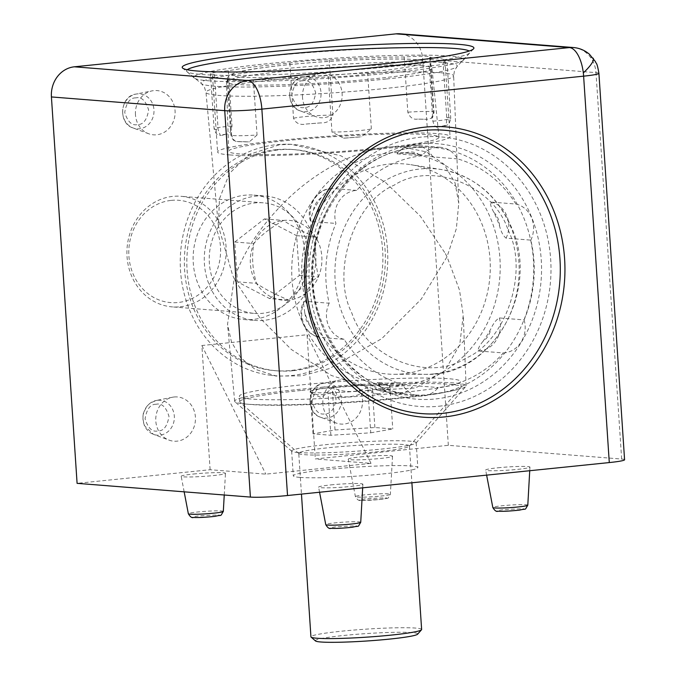 <?xml version="1.0" encoding="UTF-8"?>
<svg xmlns="http://www.w3.org/2000/svg" width="676" height="676" viewBox="0 0 676 676"><rect width="100%" height="100%" fill="white"/><g stroke="black" fill="none" stroke-linecap="round" stroke-linejoin="round"><path stroke-width="0.51" stroke-dasharray="3.38 2.54" d="M304.437 301.268A24.961 22.316 94.5 0 0 303.718 323.652A24.961 22.316 94.5 0 0 319.359 337.349L319.165 337.316C311.611 335.414 306.211 330.741 302.958 323.305C300.186 316.207 300.313 309.126 303.355 302.079L304.437 301.268L329.195 303.228A116.483 104.155 -85.5 0 1 335.93 223.435A24.961 22.316 -85.5 0 1 355.525 190.497A24.961 22.316 -85.5 0 1 356.675 190.412A116.483 104.155 -85.5 0 1 421.824 155.801A24.961 22.316 -85.5 0 1 436.755 147.343A24.961 22.316 -85.5 0 1 440.372 147.3A24.961 22.316 -85.5 0 1 457.491 158.86A116.483 104.155 -85.5 0 1 515.906 204.042L491.148 202.082C489.863 203.476 490.793 206.94 493.945 212.484A116.483 104.155 -85.5 0 1 499.522 225.97C501.136 231.944 503.316 236 506.07 238.155L530.829 240.124A116.483 104.155 -85.5 0 1 524.103 319.909L499.344 317.948C496.252 319.672 493.412 323.322 490.844 328.882A116.483 104.155 -85.5 0 1 483.087 341.236C487.244 338.338 489.83 334.214 490.844 328.882M483.087 341.236C479.081 346.137 477.586 349.382 478.6 350.979L503.358 352.94A116.483 104.155 -85.5 0 1 438.209 387.542A24.961 22.316 -85.5 0 1 419.652 396.051A24.961 22.316 -85.5 0 1 402.541 384.492A116.483 104.155 -85.5 0 1 344.118 339.31L319.359 337.349C315.895 335.575 312.904 331.941 310.385 326.449A116.483 104.155 -85.5 0 1 304.8 312.963L303.355 302.079M508.141 230.17C529.291 271.38 506.163 341.312 465.806 358.204C428.525 382.557 366.308 357.959 351.892 313.182C330.741 271.972 353.869 202.039 394.226 185.139C431.508 160.787 493.725 185.393 508.141 230.17M438.952 406.225A135.208 120.894 94.5 0 0 550.67 259.314A135.208 120.894 94.5 0 0 421.08 137.118A135.208 120.894 94.5 0 0 309.355 284.03A135.208 120.894 94.5 0 0 438.952 406.225M356.675 190.412L331.916 188.452A24.961 22.316 94.5 0 0 330.767 188.536A24.961 22.316 94.5 0 0 311.171 221.475L335.93 223.435M399.06 385.869A116.483 104.155 -85.5 0 1 392.959 385.59A116.483 104.155 -85.5 0 1 385.726 384.728C389.993 387.255 394.438 387.635 399.06 385.869L413.45 385.582L438.209 387.542M403.673 384.897A116.483 104.155 94.5 0 0 500.206 267.764A116.483 104.155 94.5 0 0 405.169 152.861A116.483 104.155 94.5 0 0 388.269 153.055A116.483 104.155 94.5 0 0 291.736 270.189A116.483 104.155 94.5 0 0 386.773 385.1A116.483 104.155 94.5 0 0 403.673 384.897M405.262 153.063A116.483 104.155 -85.5 0 1 411.363 153.351A116.483 104.155 -85.5 0 1 418.596 154.204C414.329 151.678 409.884 151.297 405.262 153.063L397.057 153.841L421.824 155.801M457.491 158.86L432.733 156.891L418.596 154.204M402.938 373.862A105.388 94.234 -85.5 0 1 394.218 374.301A105.388 94.234 -85.5 0 1 301.699 273.746A105.388 94.234 -85.5 0 1 389.004 164.091A105.388 94.234 -85.5 0 1 410.831 164.69A105.388 94.234 -85.5 0 1 490.193 271.558A105.388 94.234 -85.5 0 1 402.938 373.862M344.118 339.31A24.961 22.316 -85.5 0 1 329.195 303.228M524.103 319.909A24.961 22.316 -85.5 0 1 503.358 352.94M515.906 204.042A24.961 22.316 -85.5 0 1 530.829 240.124M385.726 384.728C379.802 383.672 377.157 382.937 377.783 382.531L377.259 382.616C381.357 389.418 387.23 393.238 394.894 394.083A24.961 22.316 94.5 0 0 413.45 385.582M419.652 396.051L394.894 394.083A24.961 22.316 94.5 0 1 377.783 382.531L402.541 384.492M311.171 221.475L310.233 220.503L313.478 210.05A116.483 104.155 -85.5 0 1 321.235 197.705C324.632 192.728 328.198 189.643 331.916 188.452L331.739 188.452C317.205 188.486 305.738 205.884 310.233 220.503M331.975 132.073A24.961 1.808 -3.8 0 0 353.345 131.136A24.961 1.808 -3.8 0 0 371.361 128.981L361.339 136.772L359.733 136.941A116.483 8.425 176.2 0 1 345.014 138.09L343.636 138.174L331.975 132.073L328.308 76.87A116.483 8.425 176.2 0 1 253.382 79.802A24.961 1.808 176.2 0 1 227.178 79.734A24.961 1.808 176.2 0 1 227.88 79.253A116.483 8.425 176.2 0 1 224.821 79.033A116.483 8.425 176.2 0 1 212.543 76.109A116.483 8.425 176.2 0 1 214.469 74.411A24.961 1.808 176.2 0 1 210.447 73.701A24.961 1.808 176.2 0 1 228.353 70.769A116.483 8.425 176.2 0 1 289.852 63.003A24.961 1.808 176.2 0 1 329.246 59.911A116.483 8.425 176.2 0 1 404.163 56.978A24.961 1.808 176.2 0 1 427.739 56.421A24.961 1.808 176.2 0 1 430.367 57.046A24.961 1.808 176.2 0 1 429.666 57.528A116.483 8.425 176.2 0 1 432.724 57.747A116.483 8.425 176.2 0 1 445.002 60.671A116.483 8.425 176.2 0 1 443.076 62.369L446.743 117.573C446.811 123.032 445.983 125.694 444.25 125.559A116.483 8.425 176.2 0 1 439.062 126.919C442.814 126.387 444.538 125.93 444.25 125.559M312.684 62.589C358.931 58.651 419.306 57.781 423.235 60.984C435.302 63.544 392.486 70.76 344.861 74.191C298.615 78.129 238.239 78.999 234.31 75.796C222.243 73.236 265.06 66.02 312.684 62.589M208.115 80.748A135.208 9.785 -3.8 0 0 355.314 76.253A135.208 9.785 -3.8 0 0 463.373 60.164A135.208 9.785 -3.8 0 0 449.43 56.032A135.208 9.785 -3.8 0 0 292.708 61.322A135.208 9.785 -3.8 0 0 194.266 78.036A135.208 9.785 -3.8 0 0 208.115 80.748M187.244 69.746A142.137 10.284 -3.8 0 0 186.914 71.631A142.137 10.284 -3.8 0 0 201.473 74.478A142.137 10.284 -3.8 0 0 356.21 69.755A142.137 10.284 -3.8 0 0 469.82 52.838A142.137 10.284 -3.8 0 0 469.237 51.013M229.865 154.939A116.483 8.425 -3.8 0 0 360.798 150.723A116.483 8.425 -3.8 0 0 450.047 136.569A116.483 8.425 -3.8 0 0 437.769 133.645A116.483 8.425 -3.8 0 0 306.828 137.862A116.483 8.425 -3.8 0 0 217.588 152.016A116.483 8.425 -3.8 0 0 229.865 154.939M443.076 62.369A24.961 1.808 176.2 0 1 444.462 62.454A24.961 1.808 176.2 0 1 447.098 63.079A24.961 1.808 176.2 0 1 429.192 66.011L432.86 121.207C434.322 126.311 436.392 128.212 439.062 126.919L438.369 127.046C444.571 126.167 447.799 125.263 448.036 124.333C448.746 124.747 449.658 122.736 450.765 118.283A24.961 1.808 -3.8 0 0 448.129 117.658A24.961 1.808 -3.8 0 0 446.743 117.573M429.192 66.011A116.483 8.425 176.2 0 1 367.693 73.777A24.961 1.808 176.2 0 1 328.308 76.87M371.361 128.981L367.693 73.777M257.049 135.006L249.351 141.859L248.379 141.875A116.483 8.425 176.2 0 1 238.848 141.673C235.248 142.23 232.823 139.822 231.547 134.448A24.961 1.808 -3.8 0 0 230.846 134.938A24.961 1.808 -3.8 0 0 257.049 135.006L253.382 79.802M227.88 79.253L231.547 134.448M404.163 56.978L407.831 112.182C409.808 117.463 413.002 119.77 417.413 119.111A116.483 8.425 176.2 0 1 426.953 119.314L417.413 119.111M239.76 153.925A105.388 7.622 176.2 0 1 228.657 151.255A105.388 7.622 176.2 0 1 309.532 138.462A105.388 7.622 176.2 0 1 427.866 134.659A105.388 7.622 176.2 0 1 438.969 137.287A105.388 7.622 176.2 0 1 358.356 150.106A105.388 7.622 176.2 0 1 239.76 153.925M422.914 47.557A142.137 10.284 -3.8 0 0 232.705 60.189M214.469 74.411L218.137 129.615L220.393 135.555C218.711 134.059 217.258 137.456 214.115 128.905A24.961 1.808 -3.8 0 0 218.137 129.615M221.542 135.428A116.483 8.425 176.2 0 1 226.73 134.068C222.987 134.6 221.255 135.056 221.542 135.428L220.393 135.555M228.353 70.769L232.02 125.973C231.26 131.465 229.494 134.169 226.73 134.068M289.852 63.003L293.519 118.207C295.733 123.328 299.916 125.271 306.059 124.046A116.483 8.425 176.2 0 1 320.787 122.888C327.209 123.133 331.248 120.539 332.905 115.114L329.246 59.911M429.666 57.528L433.333 112.731L431.449 118.199L426.953 119.314M573.425 47.531A27.733 24.801 -85.5 0 1 590.655 57.544A27.733 24.801 -85.5 0 1 595.987 72.645A27.733 2.003 176.2 0 1 598.911 73.338M497.899 467.792A22.19 1.605 176.2 0 1 529.942 467.124A22.19 1.605 176.2 0 1 517.706 469.364A22.19 1.605 176.2 0 1 485.664 470.065A22.19 1.605 176.2 0 1 497.899 467.792M193.421 474.02A22.19 1.605 176.2 0 1 225.463 473.344A22.19 1.605 176.2 0 1 213.227 475.591A22.19 1.605 176.2 0 1 181.185 476.284A22.19 1.605 176.2 0 1 193.421 474.02M299.874 477.391A62.403 4.512 176.2 0 1 293.3 475.828A62.403 4.512 176.2 0 1 341.11 468.248A62.403 4.512 176.2 0 1 411.253 465.992A62.403 4.512 176.2 0 1 417.827 467.555A62.403 4.512 176.2 0 1 370.017 475.135A62.403 4.512 176.2 0 1 299.874 477.391M298.226 452.557A62.403 4.512 176.2 0 1 291.829 451.306A62.403 4.512 176.2 0 1 291.643 450.985A62.403 4.512 176.2 0 1 339.453 443.405A62.403 4.512 176.2 0 1 409.597 441.149A62.403 4.512 176.2 0 1 416.179 442.712A62.403 4.512 176.2 0 1 416.036 443.05A62.403 4.512 176.2 0 1 366.155 450.478A62.403 4.512 176.2 0 1 298.226 452.557M360.485 456.908A22.19 1.605 176.2 0 1 392.528 456.232A22.19 1.605 176.2 0 1 380.292 458.48A22.19 1.605 176.2 0 1 348.25 459.173A22.19 1.605 176.2 0 1 360.485 456.908M330.834 484.903A22.19 1.605 176.2 0 1 362.877 484.236A22.19 1.605 176.2 0 1 350.641 486.475A22.19 1.605 176.2 0 1 318.599 487.176A22.19 1.605 176.2 0 1 330.834 484.903M174.138 396.989A22.19 19.841 -85.5 0 1 195.406 417.041A22.19 19.841 -85.5 0 1 177.078 441.149A22.19 19.841 -85.5 0 1 169.059 440.127A22.19 19.841 -85.5 0 1 155.835 417.506A22.19 19.841 -85.5 0 1 172.456 397.243A22.19 19.841 -85.5 0 1 174.138 396.989M302.527 97.614A22.19 19.841 -85.5 0 1 319.173 73.76A22.19 19.841 -85.5 0 1 342.124 93.558A22.19 19.841 -85.5 0 1 315.776 116.652A22.19 19.841 -85.5 0 1 302.527 97.614M315.793 252.511A62.403 55.795 -85.5 0 1 255.182 320.416A62.403 55.795 -85.5 0 1 204.422 263.919A62.403 55.795 -85.5 0 1 265.034 196.006A62.403 55.795 -85.5 0 1 315.793 252.511M304.656 251.624A62.403 55.795 -85.5 0 1 244.036 319.537A62.403 55.795 -85.5 0 1 193.277 263.032A62.403 55.795 -85.5 0 1 253.897 195.119A62.403 55.795 -85.5 0 1 304.656 251.624M135.462 114.726A22.19 19.841 -85.5 0 1 152.108 90.871A22.19 19.841 -85.5 0 1 175.059 110.67A22.19 19.841 -85.5 0 1 148.712 133.763A22.19 19.841 -85.5 0 1 135.462 114.726M322.875 403.986A22.19 19.841 -85.5 0 1 339.521 380.132A22.19 19.841 -85.5 0 1 362.471 399.93A22.19 19.841 -85.5 0 1 336.124 423.015A22.19 19.841 -85.5 0 1 322.875 403.986M246.884 404.147A115.968 8.391 176.2 0 1 235.003 401.814A115.968 8.391 176.2 0 1 234.656 401.248A115.968 8.391 176.2 0 1 323.398 387.145A115.968 8.391 176.2 0 1 453.858 382.946A115.968 8.391 176.2 0 1 466.085 385.878A115.968 8.391 176.2 0 1 465.815 386.486A115.968 8.391 176.2 0 1 373.135 400.285A115.968 8.391 176.2 0 1 246.884 404.147M387.509 249.503A115.968 103.69 -85.5 0 1 269.462 375.121A115.968 103.69 -85.5 0 1 180.526 270.704A115.968 103.69 -85.5 0 1 287.756 144.233A115.968 103.69 -85.5 0 1 387.509 249.503M235.856 281.799L234.217 278.58L227.525 324.353L231.471 341.938L240.732 357.739L254.945 369.223L276.459 376.093L301.648 375.831L329.558 368.564L381.72 338.668L421.258 299.122L447.03 256.787L459.528 290.198L463.246 315.269L459.731 344.878L444.698 370.947L415.563 387.999L377.014 390.01L331.409 375.493L291.322 349.458L259.956 318.066L235.856 281.799M445.391 253.568L447.03 256.787L456.368 228.598L458.759 203.265L455.049 182.858L444.09 164.319L426.404 151.88L400.141 146.557L388.421 147.047C353.024 150.68 315.531 172.718 289.328 197.502C263.547 222.083 245.532 248.117 235.299 275.597L234.217 278.58L232.654 275.36L218.39 225.953L219.472 198.778L229.468 173.343L249.3 154.339L279.501 144.765L291.229 144.309L340.89 155.784L385.21 182.14L420.252 216.058L445.391 253.568M624.582 459.756A27.733 2.003 -3.8 0 0 621.658 459.055L448.34 445.323L315.312 458.945L371.014 463.364L265.829 474.138L210.118 469.719L77.089 483.348M448.34 445.323L422.677 58.913A27.733 24.801 94.5 0 0 400.116 33.8M210.118 469.719L201.87 345.52L307.056 334.747L315.312 458.945M201.87 345.52L265.829 474.138M371.014 463.364L307.056 334.747M171.298 200.383A51.308 45.875 -85.5 0 1 220.477 246.757A51.308 45.875 -85.5 0 1 178.084 302.51A51.308 45.875 -85.5 0 1 128.905 256.136A51.308 45.875 -85.5 0 1 171.298 200.383M180.213 306.794A55.466 49.602 94.5 0 0 226.181 251.016A55.466 49.602 94.5 0 0 180.923 196.293A55.466 49.602 94.5 0 0 172.879 196.386A55.466 49.602 94.5 0 0 126.911 252.173A55.466 49.602 94.5 0 0 172.169 306.887A55.466 49.602 94.5 0 0 180.213 306.794M254.489 313.41A55.466 49.602 -85.5 0 0 262.533 313.318A55.466 49.602 94.5 0 0 308.501 257.539A55.466 49.602 94.5 0 0 263.251 202.817A55.466 49.602 94.5 0 0 255.207 202.91A55.466 49.602 -85.5 0 0 209.23 258.688A55.466 49.602 -85.5 0 0 254.489 313.41L172.169 306.887M276.298 149.675A110.94 99.195 94.5 0 0 184.362 261.232A110.94 99.195 94.5 0 0 274.862 370.668A110.94 99.195 94.5 0 0 290.959 370.482A110.94 99.195 94.5 0 0 382.895 258.916A110.94 99.195 94.5 0 0 292.387 149.489A110.94 99.195 94.5 0 0 276.298 149.675M269.682 298.598L299.299 275.512L296.654 235.67L264.392 218.923L234.775 242.008L237.428 281.85L269.682 298.598L288.753 300.11C295.404 292.226 305.273 284.528 318.362 277.025L314.644 256.914L315.717 237.183C301.91 231.395 291.162 225.809 283.455 220.435C270.527 227.82 260.657 235.518 253.846 243.521C251.582 256.55 252.469 269.825 256.491 283.362C264.02 288.652 274.769 294.237 288.753 300.11A40.028 35.794 94.5 0 0 318.362 277.025A40.028 35.794 94.5 0 0 321.827 256.61A40.028 35.794 94.5 0 0 315.717 237.183A40.028 35.794 94.5 0 0 283.455 220.435A40.028 35.794 94.5 0 0 253.846 243.521A40.028 35.794 94.5 0 0 256.491 283.362A40.028 35.794 94.5 0 0 288.753 300.11M299.299 275.512L318.362 277.025M237.428 281.85L256.491 283.362M234.775 242.008L253.846 243.521M264.392 218.923L283.455 220.435M296.654 235.67L315.717 237.183M293.435 370.676A110.94 99.195 94.5 0 0 385.371 259.119A110.94 99.195 94.5 0 0 294.863 149.683A110.94 99.195 94.5 0 0 278.774 149.869A110.94 99.195 94.5 0 0 186.838 261.426A110.94 99.195 94.5 0 0 277.337 370.862A110.94 99.195 94.5 0 0 293.435 370.676M315.515 640.958A51.308 3.71 176.2 0 1 343.661 635.482A51.308 3.71 176.2 0 1 394.936 632.322A51.308 3.71 176.2 0 1 417.641 634.173M421.63 629.483A55.466 4.014 -3.8 0 0 341.524 631.198A55.466 4.014 -3.8 0 0 310.935 636.834M298.75 453.283A55.466 4.014 176.2 0 0 298.91 453.571A55.466 4.014 176.2 0 0 378.856 451.576A55.466 4.014 -3.8 0 0 409.318 446.236A55.466 4.014 -3.8 0 0 409.445 445.932A55.466 4.014 -3.8 0 0 329.339 447.647A55.466 4.014 176.2 0 0 298.75 453.283L301.462 494.097M300.913 390.483A110.94 8.027 -3.8 0 0 239.735 401.764A110.94 8.027 -3.8 0 0 240.065 402.321A110.94 8.027 -3.8 0 0 399.947 398.333A110.94 8.027 -3.8 0 0 460.871 387.661A110.94 8.027 -3.8 0 0 461.125 387.061A110.94 8.027 -3.8 0 0 300.913 390.483M370.752 432.809L392.756 428.93L374.884 427.519L335.017 429.978L313.013 433.857L330.877 435.268L370.752 432.809L367.93 390.305C375.67 396.018 383.005 394.725 389.934 386.427C387.272 389.604 384.416 391.142 381.357 391.058C378.273 390.66 375.18 388.641 372.062 385.016C359.345 392.824 346.053 393.643 332.195 387.475C325.384 395.756 318.05 397.049 310.191 391.353L312.996 394.15L320.821 397.37L328.054 392.764C341.71 398.95 355.001 398.13 367.93 390.305A40.028 2.898 -3.8 0 0 389.917 386.452A40.028 2.898 -3.8 0 0 389.934 386.427A40.028 2.898 -3.8 0 0 385.785 385.227A40.028 2.898 -3.8 0 0 372.062 385.016A40.028 2.898 -3.8 0 0 332.195 387.475A40.028 2.898 -3.8 0 0 310.191 391.353A40.028 2.898 -3.8 0 0 310.233 391.742A40.028 2.898 -3.8 0 0 328.054 392.764A40.028 2.898 -3.8 0 0 367.93 390.305M389.917 386.452L392.756 428.93M330.877 435.268L328.054 392.764M313.013 433.857L310.191 391.353M335.017 429.978L332.195 387.475M374.884 427.519L372.062 385.016M399.575 392.815A110.94 8.027 -3.8 0 0 460.753 381.534A110.94 8.027 -3.8 0 0 300.541 384.965A110.94 8.027 -3.8 0 0 239.372 396.246A110.94 8.027 -3.8 0 0 399.575 392.815M304.8 312.963L306.27 320.407L310.385 326.449M433.831 373.904A102.963 92.063 -85.5 0 1 425.314 374.335A102.963 92.063 -85.5 0 1 343.264 315.937A102.963 92.063 -85.5 0 1 420.227 168.975A102.963 92.063 -85.5 0 1 441.538 169.558A102.963 92.063 -85.5 0 1 510.794 226.942A102.963 92.063 -85.5 0 1 433.831 373.904M432.733 156.891A24.961 22.316 94.5 0 0 415.613 145.34A24.961 22.316 94.5 0 0 411.997 145.382A24.961 22.316 94.5 0 0 397.057 153.841M478.6 350.979A24.961 22.316 94.5 0 0 499.344 317.948M321.235 197.705C317.078 200.603 314.492 204.718 313.478 210.05M499.522 225.97C499.412 220.545 497.553 216.05 493.945 212.484M491.148 202.082A24.961 22.316 -85.5 0 1 506.07 238.155M345.014 138.09L359.733 136.941M421.097 65.64A102.963 7.453 176.2 0 1 431.947 68.208A102.963 7.453 176.2 0 1 346.467 81.272A102.963 7.453 176.2 0 1 237.335 84.458A102.963 7.453 176.2 0 1 226.477 81.855A102.963 7.453 176.2 0 1 311.966 68.825A102.963 7.453 176.2 0 1 421.097 65.64M433.333 112.731A24.961 1.808 -3.8 0 0 434.034 112.25A24.961 1.808 -3.8 0 0 431.406 111.624A24.961 1.808 -3.8 0 0 407.831 112.182M432.86 121.207A24.961 1.808 -3.8 0 0 450.765 118.283L447.098 63.079M232.02 125.973A24.961 1.808 -3.8 0 0 214.115 128.905L210.447 73.701M238.848 141.673L248.379 141.875M320.787 122.888L306.059 124.046M293.519 118.207A24.961 1.808 176.2 0 1 332.905 115.114M593.148 58.178A27.733 6.109 -37.8 0 0 590.655 57.544M498.592 511.208L516.532 510.456C524.018 509.476 526.012 508.91 522.506 508.758L504.566 509.51C497.08 510.481 495.085 511.048 498.592 511.208M527.795 505.192A17.525 1.268 -3.8 0 0 525.953 504.744A17.525 1.268 -3.8 0 0 502.488 505.724A17.525 1.268 -3.8 0 0 492.821 507.515M194.113 517.427L212.053 516.675C219.548 515.703 221.534 515.137 218.027 514.977L200.096 515.729C192.601 516.709 190.607 517.275 194.113 517.427M223.317 511.419A17.525 1.268 -3.8 0 0 221.475 510.963A17.525 1.268 -3.8 0 0 198.009 511.952A17.525 1.268 -3.8 0 0 188.342 513.743M361.178 500.316L379.118 499.564C386.613 498.592 388.599 498.026 385.092 497.866L367.152 498.618C359.666 499.598 357.672 500.164 361.178 500.316M380.723 496.074A17.525 1.268 -3.8 0 0 390.382 494.308A17.525 1.268 -3.8 0 0 388.539 493.852A17.525 1.268 -3.8 0 0 365.074 494.84A17.525 1.268 -3.8 0 0 355.407 496.632A17.525 1.268 -3.8 0 0 357.258 497.063A17.525 1.268 -3.8 0 0 380.723 496.074M331.527 528.319L349.467 527.567C356.953 526.587 358.948 526.021 355.441 525.869L337.501 526.621C330.015 527.593 328.021 528.159 331.527 528.319M360.73 522.303A17.525 1.268 -3.8 0 0 358.888 521.855A17.525 1.268 -3.8 0 0 335.423 522.835A17.525 1.268 -3.8 0 0 325.756 524.627M156.156 404.265C150.452 404.087 146.76 408.938 145.078 418.824C148.044 428.229 152.32 432.268 157.922 430.933C163.626 431.111 167.318 426.26 169 416.374C166.034 406.96 161.758 402.93 156.156 404.265M157.508 400.285A17.525 15.675 94.5 0 0 156.181 400.488A17.525 15.675 94.5 0 0 143.042 416.492A17.525 15.675 94.5 0 0 153.494 434.364A17.525 15.675 94.5 0 0 159.832 435.167A17.525 15.675 94.5 0 0 174.315 416.129A17.525 15.675 94.5 0 0 157.508 400.285M302.865 80.782C297.161 80.605 293.477 85.455 291.795 95.341C294.753 104.755 299.037 108.794 304.639 107.45C310.343 107.636 314.036 102.777 315.709 92.891C312.751 83.486 308.467 79.447 302.865 80.782M289.742 95.848A17.525 15.675 94.5 0 0 300.212 110.881A17.525 15.675 94.5 0 0 306.541 111.692A17.525 15.675 94.5 0 0 321.024 92.646A17.525 15.675 94.5 0 0 304.225 76.802A17.525 15.675 94.5 0 0 302.899 77.005A17.525 15.675 94.5 0 0 289.742 95.848M135.8 97.893C130.105 97.716 126.412 102.566 124.73 112.453C127.688 121.866 131.972 125.905 137.574 124.561C143.278 124.739 146.971 119.889 148.644 110.002C145.686 100.597 141.411 96.558 135.8 97.893M122.677 112.96A17.525 15.675 94.5 0 0 133.147 127.992A17.525 15.675 94.5 0 0 139.476 128.803A17.525 15.675 94.5 0 0 153.959 109.757A17.525 15.675 94.5 0 0 137.16 93.913A17.525 15.675 94.5 0 0 135.834 94.116A17.525 15.675 94.5 0 0 122.677 112.96M323.221 387.154C317.517 386.976 313.825 391.826 312.143 401.713C315.109 411.118 319.385 415.157 324.987 413.822C330.691 413.999 334.383 409.149 336.056 399.262C333.099 389.849 328.823 385.819 323.221 387.154M310.09 402.22A17.525 15.675 94.5 0 0 320.559 417.253A17.525 15.675 94.5 0 0 326.888 418.064A17.525 15.675 94.5 0 0 341.38 399.017A17.525 15.675 94.5 0 0 324.573 383.174A17.525 15.675 94.5 0 0 323.246 383.376A17.525 15.675 94.5 0 0 310.09 402.22M312.498 283.143A128.153 114.59 94.5 0 0 435.344 398.967A128.153 114.59 94.5 0 0 541.239 259.711A128.153 114.59 94.5 0 0 418.402 143.887A128.153 114.59 94.5 0 0 312.498 283.143M430.857 394.598A124.097 110.965 -85.5 0 1 407.079 394.176A124.097 110.965 -85.5 0 1 311.906 282.433A124.097 110.965 -85.5 0 1 414.456 147.588A124.097 110.965 -85.5 0 1 426.657 147.089A124.097 110.965 -85.5 0 1 533.406 259.745A124.097 110.965 -85.5 0 1 430.857 394.598M386.503 78.982A128.423 9.295 -3.8 0 0 456.993 66.662A128.423 9.295 -3.8 0 0 443.786 62.699A128.423 9.295 -3.8 0 0 271.853 69.898A128.423 9.295 -3.8 0 0 201.456 83.638A128.423 9.295 -3.8 0 0 214.571 86.182A128.423 9.295 -3.8 0 0 386.503 78.982M440.575 72.746A124.105 8.982 176.2 0 1 453.655 75.881A124.105 8.982 176.2 0 1 385.21 88.48A124.105 8.982 176.2 0 1 219.058 95.434A124.105 8.982 176.2 0 1 205.977 92.333A124.105 8.982 176.2 0 1 274.422 79.7A124.105 8.982 176.2 0 1 440.575 72.746M621.658 459.055L595.987 72.645L422.677 58.913M394.218 374.301L425.314 374.335C491.291 377.385 541.079 291.305 511.453 227.28C497.156 195.001 473.851 175.76 441.538 169.558L410.831 164.69M411.363 153.351L405.169 152.861M392.959 385.59L386.773 385.1M440.372 147.3L415.613 145.34C408.017 144.968 401.662 147.748 396.558 153.689M343.636 138.174L361.339 136.772M438.969 137.287L431.947 68.208C431.313 64.651 429.26 62.336 425.787 61.271L422.044 60.367C417.396 59.598 410.476 59.142 401.274 59.006C377.022 58.727 347.464 59.919 312.599 62.572C289.658 64.389 270.476 66.459 255.072 68.766C246.267 70.093 239.659 71.428 235.256 72.771L231.665 74.157C228.37 75.678 226.637 78.247 226.477 81.855L228.657 151.255M463.373 60.164L469.82 52.838M445.002 60.671L450.047 136.569M194.266 78.036L186.914 71.631M227.178 79.734L230.846 134.938C233.389 142.104 234.124 140.084 236.794 141.521L249.351 141.867M212.543 76.109L217.588 152.016M430.367 57.046L434.034 112.25C433.046 116.517 432.184 118.503 431.449 118.199M392.528 456.232L390.382 494.308C386.672 500.35 389.858 497.173 382.295 499.218C372.408 500.257 365.167 500.62 360.578 500.325C359.057 501.06 357.334 499.834 355.407 496.632L348.25 459.173M172.456 397.243L156.181 400.488L150.207 403.073L146.743 406.36L143.329 413.298L142.746 418.055L144.343 425.567L153.494 434.364L169.059 440.127M315.776 116.652L300.212 110.881C284.697 106.445 287.173 78.762 302.899 77.005L319.173 73.76M148.712 133.763L133.147 127.992C117.632 123.556 120.108 95.874 135.834 94.116L152.108 90.871M336.124 423.015L320.559 417.253C305.053 412.808 307.521 385.134 323.246 383.376L339.521 380.132M377.014 390.01L407.079 394.176C352.044 388.261 307.208 327.302 313.292 263.091C316.689 203.189 363.181 151.517 414.785 147.579L426.657 147.089L400.133 146.548M473.538 48.833L456.993 66.662L454.466 70.777L453.655 75.881L458.759 203.265M529.739 470.716L529.942 467.124M224.246 495.009L225.463 473.344M291.643 450.985L293.3 475.828M362.674 487.827L362.877 484.236M244.036 319.537L255.182 320.416M291.829 451.306L235.003 401.814M218.39 225.953L205.977 92.333L204.498 87.381L201.456 83.638L182.689 68.149M234.656 401.248L227.525 324.353M269.462 375.121L276.459 376.093M486.627 475.135L485.664 470.065M184.159 491.832L181.185 476.284M416.179 442.712L417.827 467.555M319.571 492.246L318.599 487.176M253.897 195.119L265.034 196.006M416.036 443.05L465.815 386.486M466.085 385.878L463.254 315.269M287.756 144.233L291.229 144.301M263.251 202.817L180.923 196.293M274.862 370.668L277.337 370.862M292.387 149.489L294.863 149.683M409.445 445.932L411.887 482.791M298.91 453.571L240.065 402.321M409.318 446.236L460.871 387.661M312.996 394.15L310.233 391.742M239.735 401.764L239.372 396.246M461.125 387.061L460.753 381.534"/><path stroke-width="1.01" d="M442.51 413.374A142.137 127.096 94.5 0 0 559.956 258.925A142.137 127.096 94.5 0 0 423.717 130.468A142.137 127.096 94.5 0 0 306.262 284.909A142.137 127.096 94.5 0 0 442.51 413.374M469.237 51.013A142.137 10.284 -3.8 0 0 455.159 48.495A142.137 10.284 -3.8 0 0 422.914 47.557C359.235 47.633 295.834 51.841 232.705 60.189A142.137 10.284 -3.8 0 0 187.244 69.746M250.399 497.08A27.733 2.003 -3.8 0 0 287.528 495.525L261.865 109.115A27.733 12.252 -95.8 0 0 247.653 80.537L569.403 47.582A27.733 12.252 84.2 0 1 583.32 72.915A27.733 12.252 84.2 0 1 583.616 76.16L609.287 462.57A27.733 2.003 -3.8 0 0 624.582 459.756L598.911 73.338A27.733 2.003 176.2 0 1 583.616 76.16L261.865 109.115A27.733 2.003 176.2 0 1 224.736 110.67A27.733 24.801 -85.5 0 1 247.653 80.537L74.343 66.806A27.733 24.801 94.5 0 0 51.418 96.938L224.736 110.67L250.399 497.08L77.089 483.348L51.418 96.938M304.715 285.348A145.602 130.189 94.5 0 0 444.284 416.948A145.602 130.189 94.5 0 0 564.595 258.731A145.602 130.189 94.5 0 0 425.035 127.139A145.602 130.189 94.5 0 0 304.715 285.348M393.305 62.851A146.168 10.579 176.2 0 1 182.689 68.149A146.168 10.579 176.2 0 1 262.82 52.508A146.168 10.579 176.2 0 1 409.132 43.509A146.168 10.579 176.2 0 1 473.538 48.833A146.168 10.579 176.2 0 1 393.305 62.851M287.528 495.525L609.287 462.57M396.094 33.851L569.403 47.582A27.733 24.801 -85.5 0 1 573.425 47.531L400.116 33.8A27.733 24.801 94.5 0 0 396.094 33.851L74.343 66.806M573.425 47.531L573.425 47.531C579.442 48.047 584.774 50.286 589.421 54.232L595.404 61.567C596.325 64.406 596.866 61.339 598.911 73.338M421.503 629.778L417.641 634.173A51.308 3.71 176.2 0 1 389.46 639.107A51.308 3.71 176.2 0 1 315.515 640.958L311.104 637.113A55.466 4.014 -3.8 0 0 391.041 635.119A55.466 4.014 -3.8 0 0 421.503 629.778A55.466 4.014 -3.8 0 0 421.63 629.483L411.887 482.791M301.462 494.097L310.935 636.834A55.466 4.014 -3.8 0 0 311.104 637.113M583.32 72.915A27.733 6.109 142.2 0 0 593.334 60.172A27.733 6.109 -37.8 0 0 593.148 58.178M518.129 506.966A17.525 1.268 -3.8 0 0 527.795 505.192C524.086 511.242 527.272 508.065 519.709 510.101C509.822 511.14 502.581 511.512 497.992 511.217C496.463 511.952 494.748 510.718 492.821 507.515A17.525 1.268 -3.8 0 0 494.663 507.946A17.525 1.268 -3.8 0 0 518.129 506.966M213.658 513.185A17.525 1.268 -3.8 0 0 223.317 511.419C219.607 517.461 222.793 514.284 215.23 516.329C205.343 517.368 198.102 517.731 193.513 517.436C191.992 518.171 190.269 516.946 188.342 513.743A17.525 1.268 -3.8 0 0 190.193 514.174A17.525 1.268 -3.8 0 0 213.658 513.185M351.064 524.077A17.525 1.268 -3.8 0 0 360.73 522.303C357.021 528.353 360.207 525.168 352.644 527.212C342.757 528.252 335.516 528.624 330.927 528.328C329.398 529.063 327.683 527.829 325.756 524.627A17.525 1.268 -3.8 0 0 327.598 525.058A17.525 1.268 -3.8 0 0 351.064 524.077M527.795 505.192L529.739 470.716M223.317 511.419L224.246 495.009M360.73 522.303L362.674 487.827M492.821 507.515L486.627 475.135M188.342 513.743L184.159 491.832M325.756 524.627L319.571 492.246"/></g></svg>
